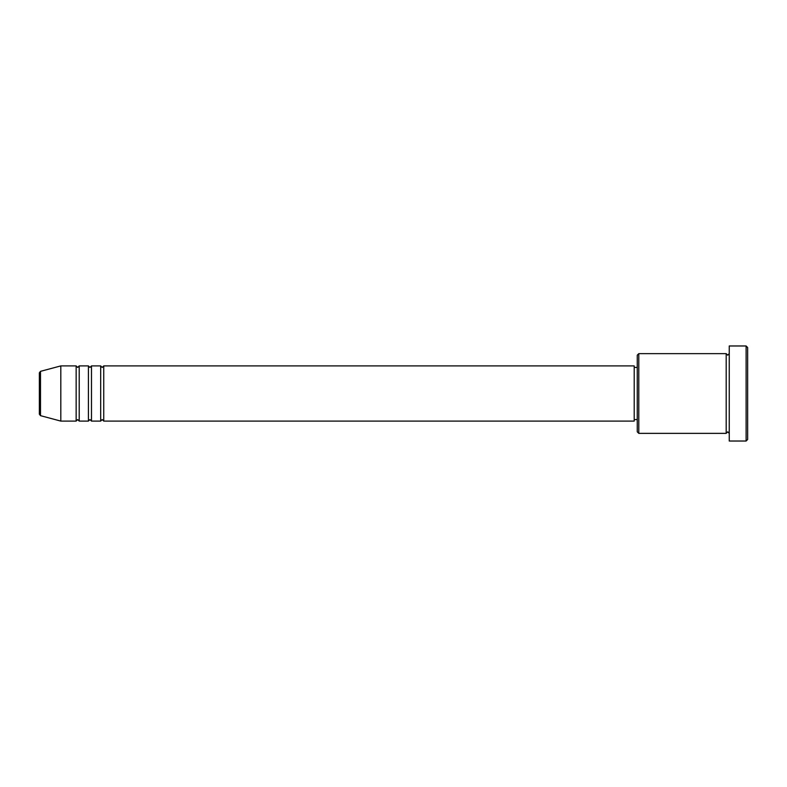 <?xml version="1.0" encoding="UTF-8"?>
<svg xmlns="http://www.w3.org/2000/svg" width="787" height="787" viewBox="0 0 787 787"><rect width="100%" height="100%" fill="white"/><g stroke="black" fill="none" stroke-linecap="round" stroke-linejoin="round"><path stroke-width="1.18" d="M39.35 414.169L39.35 372.831L40.491 371.346L40.491 415.654L39.35 414.169M103.736 365.906L103.736 421.094L634.204 421.094L634.204 365.906L103.736 365.906L102.212 367.44L100.677 365.906L100.677 421.094L91.479 421.094L91.479 365.906L100.677 365.906M88.41 365.906L88.41 421.094L79.212 421.094L79.212 365.906L88.41 365.906L89.944 367.44L91.479 365.906M76.142 365.906L76.142 421.094L60.815 421.094L60.815 365.906L76.142 365.906L77.677 367.44L79.212 365.906M638.798 433.362L637.263 431.827L637.263 355.173L638.798 353.638L638.798 433.362L726.185 433.362L726.185 353.638L727.719 355.173L729.254 353.638M746.115 345.975L747.65 347.51L747.65 439.49L746.115 441.025L746.115 345.975L729.254 345.975L729.254 441.025L746.115 441.025M634.204 419.56L637.263 419.56M40.491 415.654L60.815 421.094M40.491 371.346L60.815 365.906M638.798 353.638L726.185 353.638M634.204 367.44L637.263 367.44M729.254 433.362L727.719 431.827L726.185 433.362M79.212 421.094L77.677 419.56L76.142 421.094M91.479 421.094L89.944 419.56L88.41 421.094M103.736 421.094L102.212 419.56L100.677 421.094"/></g></svg>
